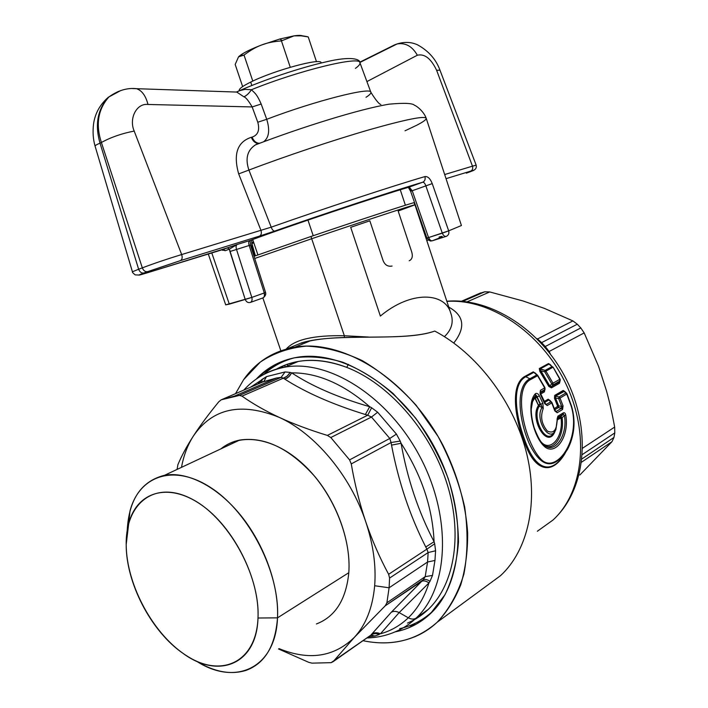 <?xml version="1.0" encoding="UTF-8"?>
<svg xmlns="http://www.w3.org/2000/svg" width="708" height="708" viewBox="0 0 708 708"><rect width="100%" height="100%" fill="white"/><g stroke="black" fill="none" stroke-linecap="round" stroke-linejoin="round"><path stroke-width="1.06" d="M414.1 202.762C416.339 201.382 362.346 218.993 310.98 236.481C362.018 219.099 415.826 201.55 414.091 202.754L414.976 204.824C417.897 203.311 363.576 221.108 311.688 238.738L310.98 236.481L311.688 238.738L254.73 258.473L311.688 238.738C363.576 221.108 417.897 203.311 414.976 204.824L398.161 211.019L411.454 251.136C413.083 256.066 412.339 259.27 409.242 260.756M257.995 618.022C256.269 661.874 222.162 677.919 188.16 656.723C154.087 636.111 126.334 585.357 126.192 544.523C125.564 503.485 154.362 480.042 190.762 498.485C227.179 516.265 260.261 574.445 257.995 618.022C259.907 578.808 233.49 526.717 200.762 504.477C168.061 481.856 136.865 491.98 128.723 523.416L126.192 544.523C126.006 582.95 151.096 631.403 182.991 653.351C218.25 679.503 256.765 664.724 257.995 618.022L277.501 617.845L257.995 618.022M606.358 390.409L598.534 366.24L584.18 332.91L580.799 327.937L577.294 324.211L572.887 320.91L544.346 308.361L522.982 300.953L544.346 308.361L572.887 320.91L537.549 338.946L536.903 338.619L537.549 338.946L572.887 320.91L577.294 324.211L580.799 327.937L584.18 332.91L598.534 366.24L606.358 390.409C609.393 401.126 612.155 413.348 614.65 427.066C612.155 413.348 609.393 401.126 606.358 390.409M579.799 475.041L612.004 441.65L613.96 437.447L614.783 432.915L614.65 427.066L582.666 448.155L614.65 427.066L614.783 432.915L613.96 437.447L612.004 441.65L579.799 475.041M279.819 39.011L261.65 44.976C249.535 49.666 241.826 53.622 238.534 56.852L240.994 54.817C245.411 51.843 252.287 48.56 261.65 44.976C256.278 46.914 250.402 50.277 244.021 55.074L240.419 55.481L238.534 56.852L235.18 64.455L238.534 56.852L244.021 55.074L252.791 81.093L244.021 55.074C250.402 50.277 256.278 46.914 261.65 44.976L279.819 39.011L293.979 35.869L279.819 39.011L282.085 40.498L279.819 39.011M302.351 35.825C300.962 35.25 298.174 35.258 293.979 35.869L281.448 40.914C273.554 41.507 266.951 42.861 261.65 44.976C266.951 42.861 273.554 41.507 281.448 40.914L290.262 67.26L281.448 40.914L293.979 35.869L302.351 35.825M308.219 36.905L299.652 35.604L293.979 35.869C297.785 35.223 302.528 35.568 308.219 36.905L316.485 61.702L308.219 36.905M242.649 86.58L235.18 64.455L242.649 86.58M321.043 63.039C323.237 57.083 274.315 70.18 250.694 82.093L251.836 85.491L250.694 82.093C273.881 70.402 322.016 57.366 321.025 62.844L321.087 63.03M239.366 90.73L239.242 90.367C239.056 88.721 242.871 85.969 250.694 82.093M127.201 530.584L129.998 511.034C139.193 475.307 174.637 463.112 212.143 488.529C249.685 513.504 280.023 573.108 277.501 617.845C275.722 668.679 234.932 686.406 196.24 661.015C214.135 671.981 230.746 675.105 246.048 670.379C264.898 663.44 275.385 645.926 277.501 617.845C279.067 585.711 264.509 544.85 240.924 515.592C217.303 486.325 187.133 471.139 164.557 475.289C141.317 481.086 128.865 499.521 127.201 530.584M239.428 90.721L236.437 92.058L239.428 90.721M348.805 572.71C351.487 537.133 332.486 491.6 303.723 464.705C274.961 437.694 240.932 432.322 220.923 448.854C226.348 444.438 232.587 441.518 239.64 440.084C264.588 436.323 289.625 448.438 314.741 476.404C337.495 503.592 351.035 542.018 348.805 572.71L277.501 617.845L348.805 572.71C346.124 599.579 335.335 616.659 316.441 623.952M118.342 91.429L108.333 97.253C97.492 109.501 94.722 124.803 100.032 143.166C96.766 144.503 95.12 145.485 95.084 146.131L95.084 146.131C95.12 145.485 96.766 144.503 100.032 143.166L138.635 269.244L132.423 271.784L138.635 269.244L100.032 143.166C94.722 124.803 97.492 109.501 108.333 97.253L118.333 91.429M251.508 89.704L244.995 89.385L239.162 90.819L245.003 89.385L251.508 89.704C248.995 93.368 246.446 95.739 243.879 96.801L236.746 92.067L243.879 96.801C246.446 95.739 248.995 93.368 251.508 89.704C254.216 92.925 256.261 92.73 261.172 104.023L252.163 106.943C248.508 100.669 245.747 97.288 243.879 96.801C245.747 97.288 248.508 100.669 252.163 106.943L261.172 104.023C256.261 92.73 254.216 92.925 251.508 89.704C299.36 70.287 360.903 55.472 359.974 62.826C360.903 55.472 299.36 70.287 251.508 89.704M237.861 91.35L239.171 90.819C263.951 79.845 300.272 67.72 325.468 62.003C351.708 55.64 360.284 59.357 359.912 62.658M355.407 68.375C358.761 65.977 360.284 64.127 359.974 62.826L370.895 92.359C372.045 86.447 315.051 100.837 266.73 119.298L261.172 104.023L266.73 119.298C270.022 130.033 269.058 137.467 263.827 141.609C269.058 137.467 270.022 130.033 266.73 119.298L257.783 122.227L266.73 119.298C315.051 100.837 372.045 86.447 370.895 92.359C371.116 93.429 369.488 95.076 366.018 97.288M181.496 467.351C183.673 455.43 187.638 444.978 193.399 435.995C212.48 408.189 241.083 401.985 279.191 417.357C314.812 433.367 350.336 475.387 365.753 521.805C373.249 544.293 376.214 565.612 374.665 585.737C372.665 607.641 365.894 624.845 354.345 637.359C334.096 657.059 308.989 660.812 279.032 648.625C308.989 660.812 334.096 657.059 354.345 637.359L333.141 661.653L331.14 662.661L311.936 663.148L308.661 662.299L278.518 648.971L308.661 662.299L311.936 663.148L331.14 662.661L370.877 635.147L333.141 661.653L354.345 637.359C365.894 624.845 372.665 607.641 374.665 585.737L389.099 587.79L386.887 602.818L385.196 605.836L354.345 637.359L385.196 605.836L423.145 579.852L391.152 612.385C393.418 610.96 396.082 611.031 399.162 612.597L380.435 633.81C377.196 632.297 374.275 632.421 371.673 634.191L391.152 612.385L370.877 635.147L374.966 635.988L368.47 636.837L374.966 635.988L370.85 635.173C373.381 633.403 376.205 633.182 379.338 634.474L374.966 635.988L379.338 634.474C376.205 633.182 373.381 633.403 370.877 635.147L371.673 634.191C374.275 632.421 377.196 632.297 380.435 633.81L399.162 612.597C396.082 611.031 393.418 610.96 391.152 612.385L421.587 581.383C423.499 580.392 425.959 580.887 428.977 582.888L399.162 612.597L408.321 617.792C400.215 625.545 390.922 630.881 380.435 633.81C390.922 630.881 400.215 625.545 408.321 617.792L399.162 612.597L428.977 582.888C424.446 597.207 417.561 608.836 408.321 617.792C411.348 619.394 413.95 619.5 416.118 618.093C413.95 619.5 411.348 619.394 408.321 617.792C417.561 608.836 424.446 597.207 428.977 582.888C425.959 580.887 423.499 580.392 421.587 581.383L385.196 605.836L386.887 602.818L425.198 576.648L423.145 579.852C424.88 578.967 427.163 579.454 430.013 581.286L428.977 582.888L430.013 581.286C427.163 579.454 424.88 578.967 423.145 579.852L425.198 576.648L386.887 602.818L389.099 587.79L374.665 585.737C376.214 565.612 373.249 544.293 365.753 521.805C371.983 540.062 379.612 557.559 388.63 574.294L389.595 578.073L389.099 587.79L427.561 562.01L425.198 576.648L432.508 575.409L430.013 581.286L432.508 575.409L425.198 576.648L427.561 562.01L389.099 587.79L389.595 578.073L428.145 552.559L427.561 562.01L434.96 560.444L432.508 575.409L434.96 560.444L427.561 562.01L428.145 552.559L389.595 578.073L388.63 574.294L426.88 549.143L428.145 552.559L435.588 550.771L434.96 560.444L435.588 550.771L428.145 552.559L426.88 549.143L388.63 574.294C379.612 557.559 371.983 540.062 365.753 521.805C350.336 475.387 314.812 433.367 279.191 417.357C293.298 423.871 309.361 429.889 327.37 435.42L330.822 437.535L349.575 459.89L351.256 463.908C354.761 484.21 359.593 503.503 365.753 521.805C359.593 503.503 354.761 484.21 351.256 463.908L391.064 442.535L391.533 445.128C398.524 481.936 409.932 515.884 425.756 546.974L426.88 549.143L434.677 543.788L435.588 550.771L434.677 543.788L426.88 549.143L425.756 546.974C409.932 515.884 398.524 481.936 391.533 445.128L401.064 443.279C407.392 478.953 418.401 511.769 434.084 541.709L425.756 546.974L434.084 541.709L434.677 543.788L434.084 541.709C418.401 511.769 407.392 478.953 401.064 443.279C421.561 474.909 432.57 507.725 434.084 541.709C432.57 507.725 421.561 474.909 401.064 443.279L391.533 445.128L391.064 442.535L351.256 463.908L349.575 459.89L389.807 438.456L391.064 442.535L400.206 441.057L401.064 443.279L400.206 441.057L391.064 442.535L389.807 438.456L349.575 459.89L330.822 437.535L371.47 417.039L389.807 438.456L396.427 434.101L400.206 441.057L396.427 434.101L389.807 438.456L371.47 417.039L330.822 437.535L327.37 435.42L367.7 415.215L371.47 417.039L377.647 412.224L396.427 434.101L377.647 412.224L371.47 417.039L367.7 415.215L327.37 435.42C309.361 429.889 293.298 423.871 279.191 417.357C241.083 401.985 212.48 408.189 193.399 435.995C187.638 444.978 183.673 455.43 181.496 467.351M225.25 250.694L229.383 249.136L225.25 250.694L223.17 249.446L225.25 250.694L221.896 249.827M250.048 240.49L249.791 240.578C286.855 226.764 377.16 196.461 409.206 187.08L412.224 190.744L410.605 191.284L412.224 190.744L428.535 237.569L448.677 230.843C449.306 233.507 448.5 235.348 446.261 236.357C444.633 236.649 443.323 235.587 442.314 233.162L425.862 185.885C424.942 183.337 423.888 182.115 422.711 182.222C393.878 190.726 325.025 213.418 274.748 231.047C273.421 231.127 272.235 229.834 271.199 227.171L260.933 230.304L238.684 173.894L248.906 170.07C245.074 158.61 247.269 150.202 255.491 144.848L260.013 143.043L255.491 144.857C247.269 150.202 245.074 158.61 248.906 170.07L238.684 173.894C233.1 154.105 237.313 141.901 251.305 137.299C237.313 141.901 233.1 154.105 238.684 173.894L260.933 230.304L271.199 227.171C272.235 229.834 273.421 231.127 274.748 231.047L259.535 236.091L274.748 231.047C325.025 213.418 393.878 190.726 422.711 182.222L409.206 187.08L422.711 182.222C423.888 182.115 424.942 183.337 425.862 185.885L412.224 190.744L425.862 185.885L442.314 233.162L428.535 237.569L412.224 190.744L409.206 187.08C377.16 196.461 286.855 226.764 249.791 240.578L237.251 244.464L249.791 240.578C248.596 241.331 248.393 242.968 249.172 245.49L236.525 249.455C235.755 246.835 236.003 245.172 237.251 244.464L227.348 247.871L229.383 249.136L237.251 244.464L229.383 249.136L227.348 247.871L146.804 272.961C137.281 275.854 136.352 275.854 144.007 272.969L180.425 260.615L259.535 236.091C261.314 235.1 261.783 233.171 260.933 230.304L181.673 254.553L134.193 131.069L181.673 254.553L260.933 230.304C261.783 233.171 261.314 235.1 259.535 236.091L180.425 260.615C182.186 259.606 182.602 257.588 181.673 254.553C167.371 258.916 154.256 263.349 142.326 267.863C154.256 263.349 167.371 258.916 181.673 254.553C182.602 257.588 182.186 259.606 180.425 260.615L147.707 271.615C145.299 272.014 143.512 270.766 142.326 267.863C143.512 270.766 145.299 272.014 147.707 271.615L144.007 272.969C141.609 273.376 139.821 272.129 138.635 269.244L142.326 267.863L101.394 142.485C110.873 137.281 121.811 133.476 134.193 131.069C128.688 118.466 136.653 102.996 147.99 104.465C145.715 95.651 141.839 90.376 136.352 88.65C141.839 90.376 145.715 95.651 147.99 104.465L252.163 106.943L257.783 122.227C259.916 130.13 258.013 135.095 252.075 137.122L251.305 137.299C252.942 141.184 255.261 143.228 258.252 143.423C255.252 143.22 252.933 141.175 251.305 137.299L252.075 137.122C253.703 140.998 256.022 143.034 259.013 143.237C256.022 143.043 253.712 140.998 252.075 137.122C258.013 135.095 259.916 130.13 257.783 122.227L252.163 106.943L147.99 104.465C136.653 102.996 128.688 118.466 134.193 131.069C121.811 133.476 110.873 137.281 101.394 142.485C95.518 124.378 98.04 109.191 108.944 96.925C98.04 109.191 95.518 124.378 101.394 142.485L100.032 143.166L101.394 142.485L142.326 267.863L138.635 269.244C139.821 272.129 141.609 273.376 144.007 272.969C136.352 275.854 137.281 275.854 146.804 272.961L223.17 249.446L237.251 244.464C236.003 245.172 235.755 246.835 236.525 249.455L229.932 251.508L245.216 299.449L229.312 304.13L211.789 252.942L229.312 304.13L225.702 304.856L251.818 297.404C252.455 299.962 251.942 301.652 250.251 302.475C248.004 302.98 246.322 301.971 245.216 299.449L229.383 249.136L229.932 251.508L236.525 249.455L251.818 297.404L245.216 299.449C246.322 301.971 248.004 302.98 250.251 302.475C251.924 301.688 252.446 299.997 251.818 297.404L264.296 292.953C264.916 295.519 264.394 297.201 262.721 297.988L250.42 302.413M394.551 44.887L359.726 62.215L396.586 44.215M397.71 43.737L394.781 44.772L397.71 43.737M392.621 45.852L391.073 46.958M221.887 249.827L222.693 250.322M177.071 469.422L177.894 464.687C181.549 455.934 186.717 446.367 193.399 435.995C200.152 425.588 208.639 414.153 218.861 401.693L221.232 399.808L239.375 395.418L241.994 396.126C252.756 403.737 265.155 410.817 279.191 417.357C265.155 410.817 252.756 403.737 241.994 396.126L239.375 395.418L281.129 377.364L283.342 378.178L241.994 396.126L283.342 378.178L284.793 379.125C305.741 392.577 332.601 404.374 365.372 414.516L367.7 415.215L371.629 407.764L377.647 412.224L371.629 407.764L367.7 415.215L365.372 414.516C332.601 404.374 305.741 392.577 284.793 379.125L288.722 376.868L291.678 372.859C311.865 386.17 337.866 397.454 369.7 406.719L365.372 414.516L369.7 406.719L371.629 407.764L369.7 406.719C337.866 397.454 311.865 386.17 291.678 372.859L289.705 375.859L287.094 378.107L284.793 379.125L283.342 378.178L287.2 376.125L290.183 372.417L291.678 372.859C317.467 372.665 343.469 383.957 369.7 406.719C343.469 383.957 317.467 372.665 291.678 372.859L290.183 372.417L287.696 375.683L284.474 377.798L283.342 378.178L281.129 377.364L239.375 395.418L234.658 396.038L221.232 399.808L262.995 381.851L276.421 378.019L281.129 377.364L285.067 371.948L290.183 372.417L285.067 371.948L281.129 377.364L276.421 378.019L262.995 381.851L221.232 399.808L218.861 401.693C208.639 414.153 200.152 425.588 193.399 435.995C186.717 446.367 181.549 455.934 177.894 464.687L177.071 469.422M557.515 419.667L561.028 418.012C563.736 437.438 550.072 452.819 540.912 441.695C550.063 452.828 563.745 437.438 561.028 418.012L562.099 417.87C564.719 435.19 554.134 451.093 544.939 445.606L544.948 445.606C554.134 451.084 564.719 435.181 562.099 417.87L560.745 417.702L557.515 419.667M531.841 402.94L534.77 397.843L538.469 405.48C529.053 418.667 548.027 451.155 555.284 430.65C548.027 451.155 529.053 418.667 538.469 405.48L534.69 396.604L534.77 397.843M234.923 92.005L236.755 92.067L239.171 90.819M138.918 275.023L135.272 274.89C133.069 273.244 132.113 272.191 132.414 271.748L95.084 146.131C93.102 139.343 92.589 131.971 93.544 124.033C95.014 113.492 99.943 104.563 108.333 97.253L120.811 90.518M132.546 88.553L236.755 92.067M258.88 143.37L260.066 143.105M476.139 165.168L472.475 166.168L476.174 165.185L439.951 70.119L436.641 70.34C431.039 58.56 424.605 53.525 417.339 55.233L366.912 81.579L417.339 55.233C424.605 53.525 431.039 58.56 436.641 70.34L439.951 70.119C436.022 59.383 428.623 50.994 417.764 44.949C411.481 41.967 404.604 41.63 397.135 43.94L394.781 44.772L397.135 43.94C405.534 42.542 412.268 46.312 417.339 55.233M472.475 166.168L436.641 70.34L472.475 166.168L444.677 174.54L472.475 166.168C473.121 168.539 472.528 170.186 470.687 171.124L446.031 178.664L470.687 171.124C472.528 170.186 473.121 168.539 472.475 166.168M264.403 296.086L264.296 292.953L251.818 297.404L236.525 249.455L249.172 245.49L264.296 292.953L265.544 292.395L264.296 292.953L249.172 245.49C248.393 242.968 248.596 241.331 249.791 240.578M262.845 381.922L263.942 381.32L266.509 376.612L285.067 371.948L266.509 376.612L263.942 381.32L262.836 381.922M257.88 384.055L260.624 380.603L261.022 382.709L260.624 380.603L266.509 376.612L261.916 379.479L262.084 382.249L261.916 379.479L257.88 384.055M534.69 396.604L536.921 397.303L535.248 398.117L536.921 397.303L540.107 404.082L538.416 404.834L540.107 404.082L539.319 406.153L538.469 405.48L539.319 406.153C531.221 417.384 546.487 447.465 554.275 431.969C546.487 447.465 531.221 417.384 539.319 406.153L540.107 404.082L536.921 397.303L534.69 396.604L535.584 395.338L534.69 396.604M557.417 418.782L560.886 416.667L560.745 417.702L560.886 416.667L562.099 417.87L564.373 415.419C567.94 434.269 555.78 452.27 546.257 446.518L543.886 444.925L546.257 446.527C555.78 452.27 567.94 434.269 564.373 415.419L562.099 417.87L560.886 416.667L557.417 418.782M466.43 173.115L466.324 173.159C474.369 170.274 475.829 169.593 470.687 171.124C475.829 169.593 474.369 170.274 466.324 173.159L466.43 173.115M252.119 243.446L253.845 242.897L252.119 243.446M411.065 191.089L409.118 187.107M263.341 297.687C265.438 296.015 266.173 294.245 265.544 292.404L250.455 245.056L249.172 245.49L250.455 245.056L250.163 240.446M446.606 236.224L446.261 236.357C448.5 235.348 449.306 233.507 448.677 230.843L442.314 233.162C443.35 235.614 444.659 236.676 446.261 236.357L432.482 240.72C430.871 241.039 429.561 239.994 428.535 237.569L430.234 240.145M408.321 187.346L410.605 191.284L426.871 237.976L428.535 237.569M432.252 240.782L431.685 240.879L432.252 240.782M250.57 387.196L260.624 380.603L250.57 387.196M531.089 410.189L532.903 399.462C531.372 402.135 529.584 411.817 534.168 427.729C538.496 439.11 542.523 445.376 546.266 446.527L544.204 445.182M536.806 395.94L540.107 404.082L541.496 405.596M542.018 406.693L540.611 404.339L542.877 403.33L540.611 404.339L537.151 396.967L539.372 395.878L537.151 396.967L535.584 395.338L535.469 393.63C536.921 392.967 538.222 393.71 539.372 395.878L542.877 403.33L543.275 408.489C540.169 416.454 541.523 423.977 547.337 431.048C553.771 434.039 557.037 429.995 557.125 418.915L557.913 416.154L557.408 418.189L563.241 414.233L564.373 415.419L565.772 415.136C569.701 437.367 554.63 456.925 543.886 445.978C532.929 435.721 525.77 403.277 535.469 393.63L535.584 395.338L536.257 395.268M554.683 431.207L555.886 429.561C549.461 444.597 534.239 418.393 542.098 407.551L539.319 406.153L542.098 407.551C534.239 418.393 549.461 444.589 555.886 429.561L557.435 417.977M563.241 414.233L560.886 416.667L563.241 414.233L557.736 417.587L557.913 416.154L563.418 412.817L563.241 414.233L564.373 415.419L565.772 415.136C565.303 413.18 564.524 412.401 563.418 412.817C564.524 412.41 565.303 413.18 565.772 415.136C569.701 437.367 554.638 456.925 543.886 445.978C532.929 435.712 525.77 403.277 535.469 393.63C536.921 392.967 538.222 393.71 539.372 395.878L542.877 403.33L543.275 408.489L542.098 407.551M448.677 230.843L461.421 225.525L448.677 230.843L432.234 183.593L448.677 230.843M425.862 185.885L432.234 183.593L425.862 185.885M424.915 176.593C427.8 176.212 430.243 178.549 432.234 183.593C430.243 178.549 427.8 176.212 424.915 176.593C425.561 179.301 424.827 181.177 422.711 182.222C424.827 181.177 425.561 179.301 424.915 176.593C395.091 185.204 323.388 208.754 271.199 227.171C323.388 208.754 395.091 185.204 424.915 176.593M248.906 170.07L271.199 227.171L248.906 170.07C285.377 156.203 333.247 140.166 369.098 129.812C405.95 119.369 424.995 115.554 426.234 118.369C424.995 115.554 405.95 119.369 369.098 129.812C333.247 140.166 285.377 156.203 248.906 170.07M405.029 130.803L416.817 125.192C423.127 121.926 426.269 119.652 426.234 118.369L461.421 225.525M252.154 242.906L253.685 242.437L252.154 242.906L253.482 241.826L252.154 242.906M252.145 246.8L254.712 256.066L251.782 246.88L252.455 246.756M251.782 246.88L251.738 239.862L251.782 246.88M439.084 237.012C444.889 235.56 442.695 236.791 432.482 240.72C442.695 236.791 444.889 235.56 439.084 237.012M425.517 236.738L426.358 236.481L425.517 236.738M428.384 240.039L426.774 240.525M222.392 448.164L222.436 447.677L222.392 448.164M366.868 637.961C376.877 637.696 386.364 635.634 395.312 631.775C402.967 628.58 409.905 624.022 416.118 618.093C448.943 587.552 452.138 516.973 419.871 456.518C387.86 395.922 328.326 359.044 284.784 367.178C274.093 369.063 264.553 373.054 256.163 379.152C264.553 373.054 274.093 369.063 284.784 367.178C328.326 359.044 387.86 395.922 419.871 456.518C452.138 516.973 448.943 587.552 416.118 618.093L428.287 609.376C422.074 615.287 415.145 619.845 407.489 623.067M535.584 395.338L532.903 399.462M563.418 412.817L557.913 416.154L555.886 429.561M235.596 441.978L235.675 441.057L235.596 441.978M428.287 609.376C455.076 584.011 463.271 532.363 445.978 480.502C428.703 428.659 387.904 383.214 346.716 367.364C319.644 357.443 296.033 358.124 275.872 369.408L286.572 364.514L298.227 361.461C313.334 358.841 329.503 360.815 346.716 367.364C387.904 383.214 428.703 428.659 445.978 480.502C463.271 532.363 455.076 584.011 428.287 609.376L416.118 618.093M537.584 375.709L544.682 387.904L540.487 390.285L540.124 393.896L544.726 403.684L547.249 405.551L551.744 402.905L554.815 410.888L557.187 412.72L562.568 409.481L563.055 405.95L560.01 398.046L566.772 394.073L571.232 406.171C581.56 439.748 555.47 476.103 540.416 458.634C524.885 442.013 512.167 388.745 530.699 379.497L537.584 375.709L530.699 379.497C512.167 388.745 524.885 442.013 540.416 458.634C555.47 476.095 581.56 439.756 571.232 406.171L566.772 394.073L560.01 398.046L563.055 405.95L562.568 409.481L557.187 412.72L554.815 410.888L551.744 402.905L547.249 405.551L544.726 403.684L540.124 393.896L540.487 390.285L544.682 387.904L537.584 375.709M557.125 418.915C557.037 429.995 553.771 434.039 547.337 431.048C541.523 423.977 540.169 416.454 543.275 408.489M560.001 379.178L553.107 367.195L559.816 379.32L553.001 383.187L545.93 371.125L552.815 367.337L545.93 371.125L553.001 383.187L559.816 379.32L559.789 381.099L552.975 384.984L553.001 383.187L552.975 384.984L551.753 383.86L553.001 383.187L551.753 383.86L544.753 371.824L545.93 371.125L544.753 371.824L545.125 370.399L545.93 371.125L545.125 370.399L552.019 366.62L553.019 367.231M467.121 301.847L489.741 291.944L522.982 300.953L489.741 291.944L484.582 291.829L479.192 293.546L484.776 291.784L489.741 291.944L467.121 301.847M549.16 351.487L584.18 332.91L549.16 351.487L550.328 353.92L545.24 346.531L580.799 327.937L545.24 346.531L541.629 342.628L577.294 324.211L541.629 342.628L537.549 338.946L545.24 346.531L549.16 351.487L548.78 351.929L549.16 351.487M412.083 624.695C419.791 621.42 426.791 616.81 433.092 610.862L434.367 609.615L433.092 610.862C423.419 619.925 412.277 625.863 399.648 628.677M346.716 367.364L348.433 364.39L346.716 367.364M264.013 374.231C272.775 366.204 283.067 360.699 294.891 357.708C283.067 360.699 272.775 366.204 264.013 374.231M437.243 622.182C416.499 640.483 391.745 646.652 362.992 640.687C381.842 644.661 399.409 643.227 415.702 636.377C423.57 632.961 430.756 628.226 437.243 622.182C447.014 611.916 454.863 599.41 460.802 584.658C465.466 568.807 467.758 551.523 467.661 532.814C465.616 503.574 457.457 474.519 443.164 445.659C408.41 379.152 342.964 338.636 294.9 347.177C273.2 351.088 256.092 361.93 243.596 379.709L260.332 362.054C273.792 353.062 289.156 347.752 306.414 346.124C324.468 346.832 343.106 351.672 362.319 360.646C381.408 371.966 399.347 386.825 416.118 405.233L438.004 436.349C450.235 459.2 459.12 482.75 464.669 507.008C468.077 530.965 467.811 553.337 463.899 574.117C457.979 593.384 449.093 609.402 437.243 622.182L500.529 575.666L437.243 622.182M395.055 631.89C408.454 629.262 420.251 623.182 430.437 613.65L444.969 594.782C452.43 579.401 456.934 561.798 458.483 541.974C458.191 521.283 454.74 500.052 448.12 478.298C439.774 456.802 428.906 436.703 415.534 418.003L393.117 393.515C376.78 379.718 359.974 369.284 342.681 362.195C325.565 357.204 309.343 355.77 294.024 357.885C279.563 361.938 266.969 369.01 256.261 379.081C267.058 367.541 280.492 360.319 296.564 357.407C341.433 349.079 402.542 386.656 435.172 448.536C468.059 510.273 464.36 582.383 430.437 613.65C424.127 619.615 417.109 624.235 409.383 627.509L415.357 623.199M278.784 368.549L279.085 367.7L278.784 368.549M287.837 359.832L289.935 358.85L287.837 359.832M581.595 462.156L612.004 441.65L581.595 462.156M566.55 450.642C553.842 474.891 536.673 472.732 526.23 446.704C515.088 420.756 509.344 384.471 525.168 376.24L525.743 376.745L533.823 372.355L536.779 374.974L529.885 378.753L525.743 376.745C510.955 384.586 515.787 417.047 525.646 442.42C535.124 467.846 549.638 475.449 563.01 456.226C549.638 475.449 535.124 467.846 525.646 442.42C515.787 417.047 510.955 384.586 525.743 376.745L529.885 378.753C515.203 386.249 518.654 419.508 529.38 443.943C541.381 468.448 554.081 470.254 567.506 449.376C554.081 470.254 541.372 468.439 529.38 443.943C518.654 419.508 515.203 386.249 529.885 378.753L530.699 379.497L529.885 378.753L536.779 374.974L537.815 375.594M544.974 387.727L537.841 375.621M545.151 388.807L544.664 389.71L544.682 387.904L544.664 389.71L540.47 392.099L540.487 390.285L540.142 392.409M544.956 403.533L547.249 405.551L546.257 404.463L550.753 401.825L551.744 402.905L550.753 401.825L551.585 402.064L551.744 402.905M555.851 411.702L554.815 410.888M555.479 411.436L557.187 412.72L556.152 411.507L561.533 408.277L562.568 409.481M556.152 411.507L554.922 410.206L556.152 411.507L561.533 408.277L558.373 407.587L554.753 409.755L558.373 407.587L561.533 408.277L561.736 406.516L558.709 398.648L559.028 396.976L560.01 398.046L558.709 398.648L561.736 406.516L558.656 405.861L561.736 406.516L563.055 405.95M560.01 398.046L559.028 396.976L565.789 393.02L566.772 394.073L565.789 393.02L566.772 394.073L565.789 393.02L559.028 396.976L558.709 398.648L555.488 397.914L558.709 398.648M560.019 379.205L559.515 381.966L551.479 386.541L549.762 385.949L540.664 370.78L539.868 369.063L549.063 364.062L553.054 367.257M544.753 371.824L540.664 370.78L544.753 371.824L551.753 383.86L549.762 385.949L551.753 383.86L552.975 384.984L551.479 386.541L552.975 384.984L559.789 381.099L560.09 379.152L553.107 367.195M462.731 301.334L484.582 291.829L462.731 301.334M461.51 301.227L480.75 292.873L461.51 301.227M581.994 458.899L613.96 437.447L581.994 458.899M582.383 454.509L614.783 432.915L582.383 454.509M500.529 575.666C528.203 550.213 539.222 501.299 525.92 450.589C512.592 399.914 475.953 352.699 434.756 331.07C403.542 342.194 336.123 332.309 301.812 342.778L286.758 348.938L301.812 342.778L310.219 340.875C346.46 333.3 405.896 341.592 434.756 331.07C475.953 352.699 512.592 399.914 525.92 450.589C539.222 501.299 528.203 550.213 500.529 575.666L485.971 586.366M243.596 379.709L235.534 393.657M414.976 204.824L450.713 312.98C453.934 321.653 451.837 329.547 444.429 336.645C451.837 329.547 453.934 321.653 450.713 312.98C444.943 292.36 411.18 290.253 380.373 316.069L350.699 227.321L369.833 220.808L382.922 260.101C384.665 264.872 387.727 266.854 392.099 266.031M287.97 359.399L286.669 360.257M344.389 337.486L344.336 335.742L368.532 337.035L344.336 335.742L311.688 238.738L344.336 335.742C313.98 335.088 294.599 339.539 286.182 349.097C294.599 339.539 313.98 335.088 344.336 335.742M301.812 342.778L302.272 344.141M567.019 393.86L571.471 405.914C574.958 417.809 574.869 429.384 571.206 440.65L567.506 449.376C574.356 436.464 575.657 422.021 571.4 406.047M537.894 375.567L533.823 372.355L534.841 372.762L533.823 372.355L525.743 376.745L525.168 376.24L533.248 371.85L535.841 373.647L533.248 371.85L525.168 376.24C509.725 384.302 514.787 418.932 525.451 444.898C535.584 470.864 551.603 475.688 564.842 453.775M540.47 392.099L540.204 392.967L544.399 390.577L544.372 391.896L544.965 389.418L544.372 391.896L544.664 389.71L544.399 390.577L540.204 392.967L540.47 392.099L544.664 389.71M544.806 402.994L546.257 404.463L544.806 402.994M545.948 404.631L540.107 392.595M551.674 402.153L548.904 399.958L544.576 402.48L548.904 399.958L550.753 401.825L546.257 404.463M548.904 399.958L548.178 399.188L548.904 399.958M562.187 407.321L562.108 407.941M558.373 407.587L558.656 405.861L555.488 397.914L555.408 396.161L559.028 396.976L555.408 396.161L563.94 391.197L565.789 393.02L563.94 391.197L564.542 391.241L555.408 396.161L555.488 397.914L558.656 405.861L558.373 407.587L557.612 406.728L558.373 407.587M566.674 393.329L564.683 391.374M550.019 364.434L548.496 363.567L539.292 368.567L548.496 363.567L552.019 366.62L549.063 364.062L539.868 369.063L539.292 368.567L539.788 371.319L540.664 370.78L539.788 371.319L548.824 386.453L549.762 385.949L548.824 386.453L551.443 387.851L551.479 386.541L551.443 387.851L559.479 383.267L560.055 380.895L559.479 383.267L559.869 381.462L559.479 383.267L551.443 387.851L548.824 386.453L539.788 371.319L539.292 368.567L545.125 370.399L539.868 369.063L549.762 385.949L551.479 386.541L559.515 381.966L559.789 381.099M552.019 366.62L545.125 370.399M544.567 346.849L545.24 346.531M548.842 351.009L548.417 351.487M541.045 342.911L541.629 342.628L541.045 342.911M282.811 367.576L282.881 365.956L282.811 367.576M254.039 256.314L310.98 236.481M285.032 365.089L284.802 367.169L285.032 365.089M288.236 365.709L286.793 364.434L288.227 365.709M544.372 391.896L540.593 394.055L544.372 391.896M544.151 401.524L548.178 399.188L550.399 400.861L548.178 399.188L544.151 401.524M554.355 408.666L558.656 405.861L557.674 406.295L554.514 398.374L555.488 397.914L554.514 398.374L554.691 395.4L555.408 396.161L554.691 395.4L563.223 390.435L565.356 392.028L563.223 390.435L554.691 395.4L554.514 398.374L557.674 406.295L554.355 408.666M550.948 365.222L548.496 363.567L550.948 365.222M553.895 519.176L552.948 520.07C583.746 491.963 590.198 433.34 565.276 382.594C540.54 331.76 489.378 298.325 446.881 301.396C489.378 298.325 540.54 331.76 565.276 382.594C590.198 433.34 583.746 491.963 552.948 520.07L537.354 531.248M448.766 307.095C464.165 315.609 465.837 327.583 453.784 342.999C465.837 327.583 464.165 315.609 448.766 307.095M307.953 220.082L313.219 235.72L307.953 220.082M240.419 55.481L240.994 54.817M299.652 35.604L298.679 35.409M128.723 523.416L129.998 511.034M164.557 475.289L239.64 440.084M108.944 96.925C117.909 90.482 127.042 87.721 136.352 88.65M380.869 104.474C379.24 104.333 375.913 100.297 370.895 92.359M359.85 62.499L397.135 43.94M225.702 304.856L208.285 254.013M234.658 396.038L276.421 378.019L262.42 382.099M258.252 143.423L255.491 144.857C301.537 127.201 359.859 108.97 389.241 104.156C404.286 102.784 412.737 103.182 414.587 105.342C415.596 105.306 423.499 110.758 426.163 118.148M473.625 170.301C475.829 169.345 476.679 167.646 476.174 165.185M426.871 237.976C430.606 242.702 431.623 240.384 431.685 240.879M255.384 255.809L251.782 243.092M243.773 390.117C254.606 378.134 268.279 370.488 284.784 367.178L298.227 361.461M549.691 400.153L552.01 402.675L555.072 410.631M560.09 379.152L560.258 380.249M484.776 291.784L462.811 301.343M310.219 340.875L294.9 347.177M537.522 375.151L534.832 372.762M545.01 389.258L544.779 390.028M560.116 380.683L559.869 381.462M282.014 366.328L282.457 367.647M556.214 516.849C586.543 486.024 591.074 427.951 566.081 378.913C541.213 329.857 490.75 297.457 446.828 301.227M280.846 350.796L262.863 297.935M257.916 254.889L252.694 239.516M405.392 205.232L400.277 189.788"/></g></svg>
